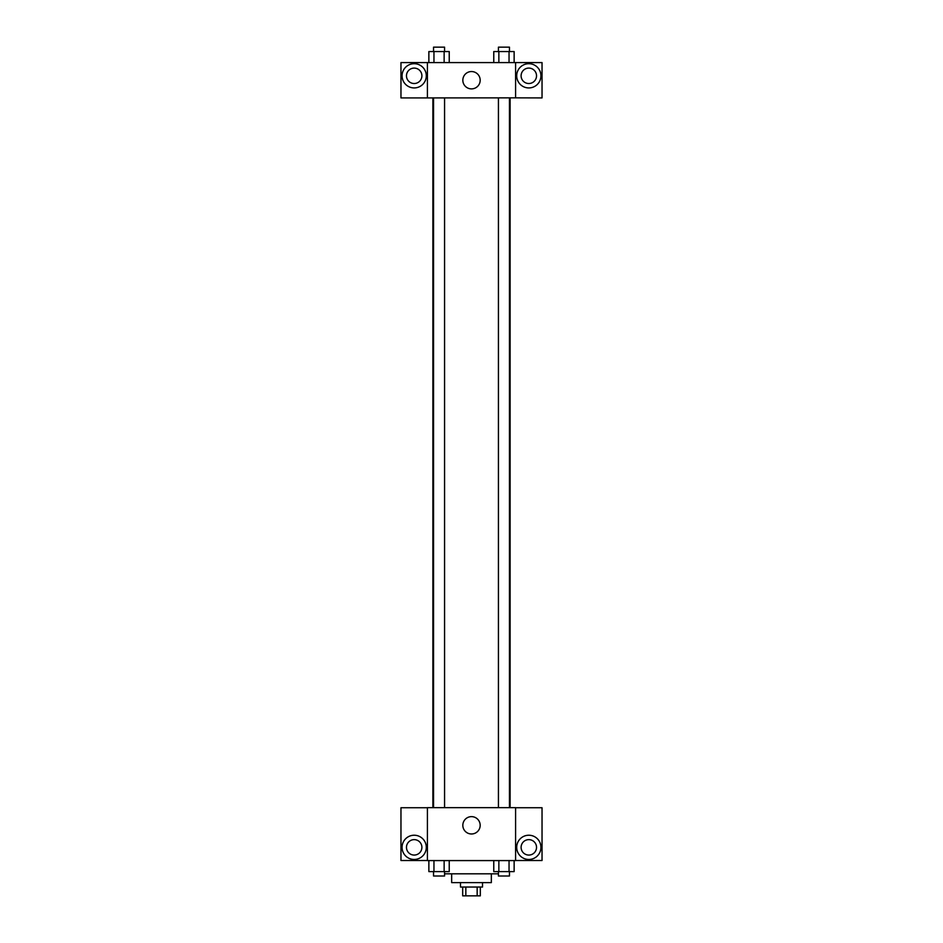<?xml version="1.0" encoding="UTF-8"?>
<svg xmlns="http://www.w3.org/2000/svg" width="943" height="943" viewBox="0 0 943 943"><rect width="100%" height="100%" fill="white"/><g stroke="black" fill="none" stroke-linecap="round" stroke-linejoin="round"><path stroke-width="1.41" d="M477.158 887.033L477.158 895.85L462.683 895.85L462.683 887.033M477.158 895.85L480.317 895.85L480.317 887.033M482.521 882.624L482.521 887.033L460.479 887.033L460.479 882.624M465.842 887.033L465.842 895.85M491.338 873.807L491.338 882.624L451.662 882.624L451.662 873.807M498.434 873.807L444.566 873.807M515.585 860.582L427.415 860.582L427.415 807.668L515.585 807.668L515.585 860.582M414.189 859.474A12.129 12.129 0 0 1 403.687 841.286A12.129 12.129 0 0 1 424.68 841.286A12.129 12.129 0 0 1 414.189 859.474M427.415 860.511L400.964 860.511L400.964 807.738L427.415 807.738M406.468 847.356A7.721 7.721 0 0 1 414.189 839.635A7.721 7.721 0 0 1 421.898 847.356A7.721 7.721 0 0 1 414.189 855.065A7.721 7.721 0 0 1 406.468 847.356M471.5 833.977A8.664 8.664 0 0 1 463.991 820.976A8.664 8.664 0 0 1 479.009 820.976A8.664 8.664 0 0 1 471.5 833.977M528.811 859.474A12.129 12.129 0 0 1 518.32 841.286A12.129 12.129 0 0 1 539.313 841.286A12.129 12.129 0 0 1 528.811 859.474M515.585 860.511L542.036 860.511L542.036 807.738L515.585 807.738M521.102 847.356A7.721 7.721 0 0 1 528.811 839.635A7.721 7.721 0 0 1 536.532 847.356A7.721 7.721 0 0 1 528.811 855.065A7.721 7.721 0 0 1 521.102 847.356M510.116 97.848L510.116 807.668M498.434 807.668L498.434 97.848M444.566 97.848L444.566 807.668M515.585 97.848L542.036 97.919L542.036 62.58L515.585 62.58L515.585 97.848L427.415 97.919L400.964 97.919L400.964 62.58L427.415 62.58L427.415 97.848M421.898 75.805A7.721 7.721 0 0 1 414.189 83.526A7.721 7.721 0 0 1 406.468 75.805A7.721 7.721 0 0 1 414.189 68.096A7.721 7.721 0 0 1 421.898 75.805M414.189 87.935A12.129 12.129 0 0 1 403.687 69.747A12.129 12.129 0 0 1 424.68 69.747A12.129 12.129 0 0 1 414.189 87.935M536.532 75.805A7.721 7.721 0 0 1 524.956 82.489A7.721 7.721 0 0 1 524.956 69.122A7.721 7.721 0 0 1 536.532 75.805M528.811 87.935A12.129 12.129 0 0 1 518.32 69.747A12.129 12.129 0 0 1 539.313 69.747A12.129 12.129 0 0 1 528.811 87.935M515.585 62.58L427.415 62.58M462.836 80.214A8.664 8.664 0 0 1 475.838 72.705A8.664 8.664 0 0 1 475.838 87.723A8.664 8.664 0 0 1 462.836 80.214M514.135 62.58L514.135 51.559L493.767 51.559L493.767 62.58M509.043 51.559L509.043 62.58M498.859 51.559L498.859 62.58M498.434 51.559L498.434 47.15L509.456 47.15L509.456 51.559M449.233 62.58L449.233 51.559L428.865 51.559L428.865 62.58M444.141 51.559L444.141 62.58M433.957 51.559L433.957 62.58M433.544 51.559L433.544 47.15L444.566 47.15L444.566 51.559M514.135 860.582L514.135 871.603L493.767 871.603L493.767 860.582M509.043 860.582L509.043 871.603M498.859 860.582L498.859 871.603M509.456 871.603L509.456 876.012L498.434 876.012L498.434 871.603M449.233 860.582L449.233 871.603L428.865 871.603L428.865 860.582M444.141 860.582L444.141 871.603M433.957 860.582L433.957 871.603M444.566 871.603L444.566 876.012L433.544 876.012L433.544 871.603M432.884 97.848L432.884 807.668M509.456 807.668L509.456 97.848M433.544 97.848L433.544 807.668"/></g></svg>
